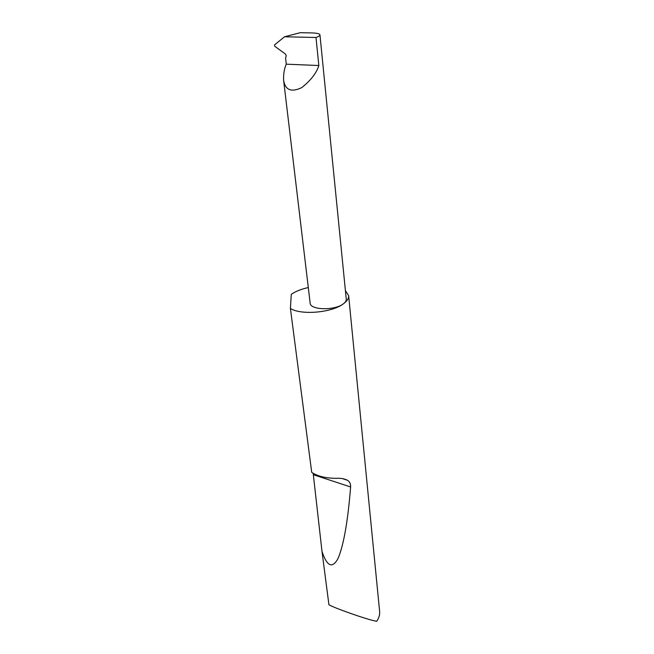 <?xml version="1.0" encoding="UTF-8"?>
<svg xmlns="http://www.w3.org/2000/svg" width="654" height="654" viewBox="0 0 654 654"><rect width="100%" height="100%" fill="white"/><g stroke="black" fill="none" stroke-linecap="round" stroke-linejoin="round"><path stroke-width="0.98" d="M284.531 36.779L315.988 37.482C318.67 36.526 319.986 35.643 319.945 34.842C319.626 33.689 316.83 33.052 311.541 32.913L300.227 32.7L284.531 36.779L274.5 44.922L274.705 46.238L285.299 53.93L286.248 55.631L285.585 58.214L286.28 64.174C284.228 68.801 283.346 74.204 283.632 80.377C285.299 90.154 291.341 92.566 301.772 87.611C310.879 80.311 316.569 72.954 318.833 65.531L286.28 64.174M342.353 478.605L347.511 480.281C344.429 478.703 340.677 478.058 336.27 478.336C325.692 478.238 317.501 476.243 311.713 472.343L290.409 308.451C300.922 315.293 331.357 312.792 343.056 304.061C334.251 310.748 310.086 310.012 310.159 303.17L283.632 80.377M347.519 480.281C349.759 481.794 350.789 484.017 350.609 486.96C347.928 520.821 343.783 544.578 338.175 558.23C332.453 568.931 327.057 566.642 321.989 551.363L328.929 604.778C335.208 608.392 367.115 619.551 375.241 620.989L376.688 621.3C378.96 618.079 379.941 614.776 379.622 611.376L348.639 295.592L345.418 290.695M319.945 34.842L346.26 299.172C346.399 300.832 345.328 302.459 343.056 304.061C347.012 301.265 348.876 298.445 348.639 295.592M308.304 287.547C301.805 288.986 296.458 291.022 292.248 293.662L291.283 294.308L290.409 308.451M321.989 551.363L313.176 473.3M315.988 37.482L318.833 65.531M313.348 474.722L350.609 486.96"/></g></svg>
